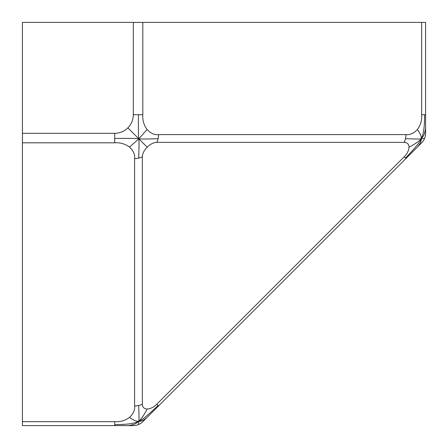 <?xml version="1.0" encoding="UTF-8"?>
<svg xmlns="http://www.w3.org/2000/svg" width="448" height="448" viewBox="0 0 448 448"><rect width="100%" height="100%" fill="white"/><g stroke="black" fill="none" stroke-linecap="round" stroke-linejoin="round"><path stroke-width="0.67" d="M141.495 422.822A13.44 13.44 0 0 1 140.778 423.338L141.495 422.822A13.44 13.44 0 0 0 142.817 421.663L147.073 417.407C143.718 420.33 140.974 421.596 138.83 421.21C140.997 420.874 147.42 415.626 158.11 405.479L158.558 405.922L405.922 158.558L404.18 156.811L156.811 404.18L158.11 405.479M147.073 417.407L158.558 405.922M134.607 405.922A13.44 9.503 0 0 0 138.678 405.479C139.07 415.626 139.121 420.874 138.83 421.21C141.428 418.835 144.211 414.764 147.185 408.996A11.794 6.81 -45 0 1 142.369 404.18L142.369 156.811A13.44 9.503 180 0 1 138.678 158.11C139.07 147.42 139.121 140.997 138.83 138.83L129.534 147.073C133.42 150.825 135.111 154.65 134.607 158.558L134.607 405.922C135.111 409.825 133.42 413.655 129.528 417.407C133.694 420.33 136.791 421.596 138.83 421.21L138.454 424.575A13.44 13.44 0 0 1 133.314 425.6L127.865 425.6C132.748 425.158 136.405 423.696 138.83 421.21C135.632 422.643 131.326 424.626 114.716 424.575L114.716 421.663L22.4 421.663L22.4 425.6L114.716 425.6L114.716 424.575M140.778 423.338A13.44 13.44 0 0 1 138.454 424.575M114.716 425.6L127.865 425.6M129.528 417.407C125.048 420.65 120.109 422.066 114.716 421.663M138.678 405.479A13.44 9.503 0 0 0 142.369 404.18M421.663 114.716L424.575 114.716C424.62 131.326 422.649 135.626 421.21 138.83C423.696 136.405 425.158 132.748 425.6 127.865L425.6 22.4L421.663 22.4L421.663 114.716C422.072 120.109 420.65 125.048 417.407 129.534C420.33 133.7 421.596 136.797 421.21 138.83C420.874 139.121 415.626 139.07 405.479 138.678A13.44 9.503 -90 0 0 405.922 134.607L158.558 134.607A13.44 9.503 90 0 1 158.11 138.678A13.44 9.503 90 0 1 156.811 142.369L404.18 142.369A13.44 9.503 -90 0 0 405.479 138.678M417.407 129.534C413.655 133.42 409.83 135.111 405.922 134.607M424.575 114.716L425.6 114.716M404.18 142.369A11.794 6.81 -45 0 1 408.996 147.185C414.764 144.211 418.835 141.428 421.21 138.83L424.575 138.454A13.44 13.44 0 0 1 421.663 142.817L417.407 147.073C420.33 143.718 421.596 140.974 421.21 138.83C420.874 140.997 415.626 147.42 405.479 158.11M425.6 127.865L425.6 133.314A13.44 13.44 0 0 1 424.575 138.454M405.922 158.558L417.407 147.073M408.996 147.185A11.794 6.81 -45 0 1 404.18 156.811M138.678 158.11A13.44 9.503 180 0 1 134.607 158.558M22.4 133.314L22.4 22.4L133.314 22.4L133.314 114.716A18.598 18.598 0 0 1 127.865 127.865L138.83 138.83C137.497 138.421 129.461 138.298 114.716 138.454L114.716 133.314L22.4 133.314L22.4 142.817L114.716 142.817L114.716 138.454M114.716 142.817C120.109 142.408 125.048 143.83 129.534 147.073M127.865 127.865A18.598 18.598 0 0 1 114.716 133.314M158.558 134.607C154.655 135.111 150.825 133.42 147.073 129.528L138.83 138.83C138.421 137.497 138.292 129.461 138.454 114.716L142.817 114.716L142.817 22.4L133.314 22.4M133.314 114.716L138.454 114.716M147.073 129.528C143.83 125.048 142.414 120.109 142.817 114.716M142.369 156.811A11.794 6.81 -45 0 1 147.185 147.185L138.83 138.83C140.997 139.121 147.42 139.07 158.11 138.678M147.185 147.185A11.794 6.81 -45 0 1 156.811 142.369M403.743 22.4L407.68 22.4M22.4 421.663L22.4 142.817M421.663 22.4L142.817 22.4M156.811 404.18A11.794 6.81 -45 0 1 147.185 408.996M422.822 141.495L423.338 140.778"/></g></svg>
